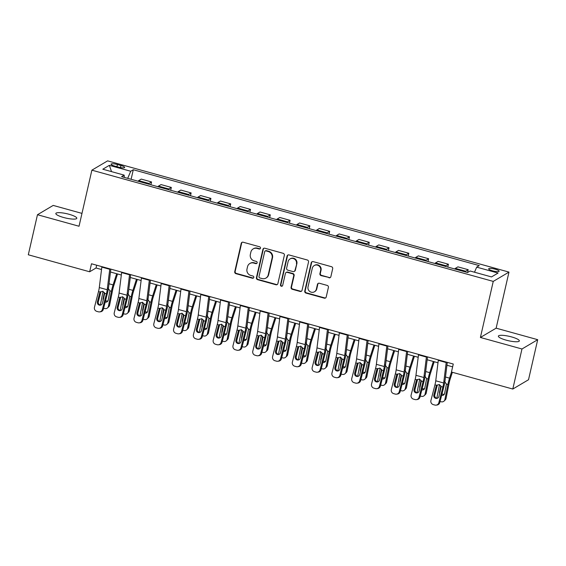 <?xml version="1.0" encoding="UTF-8"?>
<svg xmlns="http://www.w3.org/2000/svg" width="566" height="566" viewBox="0 0 566 566"><rect width="100%" height="100%" fill="white"/><g stroke="black" fill="none" stroke-linecap="round" stroke-linejoin="round"><path stroke-width="0.85" d="M260.487 248.198A1.153 1.104 -120.6 0 0 259.653 246.797L243.139 242.22A1.648 1.578 -120.6 0 0 241.229 243.359L234.741 271.666A1.648 1.578 -120.6 0 0 235.937 273.668L252.45 278.246A1.153 1.104 -120.6 0 0 253.794 277.446A1.153 1.104 -120.6 0 0 252.952 276.045L250.816 275.451A5.278 5.044 -120.6 0 1 246.995 269.041L247.54 266.685A5.278 5.044 -120.6 0 1 253.66 263.027L255.804 263.622A1.153 1.104 -120.6 0 0 257.141 262.822A1.153 1.104 -120.6 0 0 256.306 261.421L254.169 260.827A5.278 5.044 -120.6 0 1 250.349 254.417L250.887 252.061A5.278 5.044 -120.6 0 1 257.014 248.403L259.15 248.998A1.153 1.104 -120.6 0 0 260.487 248.198M511.579 336.919A10.754 2.229 12.9 0 0 498.377 336.126A10.754 2.229 12.9 0 0 506.131 340.138A10.754 2.229 12.9 0 0 519.333 340.923A10.754 2.229 12.9 0 0 511.579 336.919M69.038 214.273A10.754 2.229 12.9 0 0 55.836 213.481A10.754 2.229 12.9 0 0 63.597 217.493A10.754 2.229 12.9 0 0 76.799 218.285A10.754 2.229 12.9 0 0 69.038 214.273M495.25 269.218A5.377 1.111 12.9 0 0 488.649 268.822A5.377 1.111 12.9 0 0 492.526 270.824A5.377 1.111 12.9 0 0 499.127 271.22A5.377 1.111 12.9 0 0 495.25 269.218M328.952 277.793A1.648 1.578 -120.6 0 0 330.869 276.647L332.688 268.709A1.648 1.578 -120.6 0 0 331.492 266.706L313.154 261.619A1.648 1.578 -120.6 0 0 311.243 262.765L304.756 291.073A1.648 1.578 -120.6 0 0 305.951 293.075L324.29 298.155A1.648 1.578 -120.6 0 0 326.207 297.016L328.4 287.422A1.648 1.578 -120.6 0 0 327.205 285.42L319.358 283.241A1.648 1.578 -120.6 0 0 317.448 284.387L316.359 289.141A4.408 4.217 -120.6 0 1 309.708 291.426A4.408 4.217 -120.6 0 1 308.038 286.835L312.312 268.199A4.408 4.217 -120.6 0 1 318.955 265.914A4.408 4.217 -120.6 0 1 320.625 270.506L319.91 273.611A1.648 1.578 -120.6 0 0 321.106 275.614L329.377 277.538A1.648 1.578 -120.6 0 0 330.36 277.496M480.407 337.47L521.972 348.989L512.796 389.04L528.524 379.736L537.7 339.685L496.134 328.167L508.983 272.097L493.248 281.401L480.407 337.47L496.134 328.167M81.978 213.389L53.204 205.416L37.476 214.726L79.035 226.244L91.876 170.168L493.248 281.401M37.476 214.726L28.3 254.778L89.654 271.779L96.029 268.008L101.533 269.529M512.796 389.04L451.442 372.039L453.274 364.03L91.487 263.77L89.654 271.779M284.351 255.316A1.648 1.578 -120.6 0 0 283.163 253.313L264.824 248.226A1.648 1.578 -120.6 0 0 262.907 249.373L256.426 277.673A1.648 1.578 -120.6 0 0 257.622 279.675L275.96 284.762A1.648 1.578 -120.6 0 0 277.871 283.616L284.351 255.316M288.985 254.926L307.324 260.006A1.648 1.578 -120.6 0 1 308.52 262.008L302.039 290.316A1.648 1.578 -120.6 0 1 300.122 291.455L292.275 289.283A1.648 1.578 -120.6 0 1 291.08 287.28L293.712 275.798A1.648 1.578 -120.6 0 0 292.516 273.795L287.309 272.352A1.648 1.578 -120.6 0 0 285.398 273.498L282.66 285.448A1.153 1.104 -120.6 0 1 280.92 286.042A1.153 1.104 -120.6 0 1 280.481 284.847L287.075 256.065A1.648 1.578 -120.6 0 1 288.985 254.926M114.792 166.107L118.273 167.069A5.207 1.082 12.9 0 0 124.669 167.451A5.207 1.082 12.9 0 0 120.912 165.513L117.431 164.543A5.207 1.082 12.9 0 0 111.035 164.161A5.207 1.082 12.9 0 0 114.792 166.107M508.983 272.097L107.611 160.864L91.876 170.168M124.272 177.391L124.18 175.135L121.605 176.656L467.558 272.529L468.209 269.706L457.922 266.855L455.347 268.376A6.721 1.401 105.5 0 0 454.767 268.984M124.18 175.135L102.8 169.213L109.351 165.336L130.725 171.257L127.697 178.347M131.107 179.288L133.3 169.736L130.725 171.257M133.3 169.736L479.253 265.61L476.678 267.138L498.052 273.06L491.507 276.93L470.134 271.008L467.558 272.529M521.972 348.989L537.7 339.685M110.483 272.013L121.322 275.012M130.272 277.496L141.111 280.495M150.068 282.979L160.907 285.986M169.857 288.462L180.696 291.469M189.645 293.952L200.491 296.952M209.441 299.435L220.28 302.435M229.23 304.918L240.069 307.925M249.026 310.401L259.865 313.408M268.815 315.892L279.654 318.891M288.603 321.375L299.449 324.375M308.399 326.858L319.238 329.865M328.188 332.341L339.027 335.348M347.984 337.824L358.823 340.831M367.773 343.314L378.612 346.314M387.561 348.798L398.407 351.804M407.357 354.281L418.196 357.288M427.146 359.764L437.985 362.771M446.935 365.254L452.637 366.832M96.673 265.206L96.029 268.008M150.903 184.771L151.547 181.955L141.252 179.097L138.684 180.625A6.721 1.401 105.5 0 0 138.097 181.226M170.691 190.261L171.335 187.438L161.048 184.587L158.473 186.108A6.721 1.401 105.5 0 0 157.893 186.709M190.487 195.744L191.131 192.921L180.837 190.07L178.269 191.591A6.721 1.401 105.5 0 0 177.682 192.192M210.276 201.227L210.92 198.404L200.633 195.553L198.058 197.074A6.721 1.401 105.5 0 0 197.477 197.683M230.065 206.71L230.716 203.894L220.422 201.036L217.846 202.557A6.721 1.401 105.5 0 0 217.266 203.166M249.861 212.2L250.505 209.378L240.21 206.526L237.642 208.047A6.721 1.401 105.5 0 0 237.055 208.649M269.649 217.684L270.293 214.861L260.006 212.009L257.431 213.531A6.721 1.401 105.5 0 0 256.851 214.132M289.438 223.167L290.089 220.344L279.795 217.493L277.227 219.014A6.721 1.401 105.5 0 0 276.64 219.622M309.234 228.65L309.878 225.827L299.591 222.976L297.016 224.497A6.721 1.401 105.5 0 0 296.435 225.105M329.023 234.14L329.674 231.317L319.38 228.466L316.804 229.987A6.721 1.401 105.5 0 0 316.224 230.588M348.819 239.623L349.463 236.8L339.168 233.949L336.6 235.47A6.721 1.401 105.5 0 0 336.013 236.072M368.608 245.106L369.251 242.283L358.964 239.432L356.389 240.953A6.721 1.401 105.5 0 0 355.809 241.562M388.396 250.589L389.047 247.767L378.753 244.915L376.185 246.436A6.721 1.401 105.5 0 0 375.598 247.045M408.192 256.073L408.836 253.257L398.542 250.405L395.974 251.927A6.721 1.401 105.5 0 0 395.386 252.528M427.981 261.563L428.625 258.74L418.338 255.889L415.762 257.41A6.721 1.401 105.5 0 0 415.182 258.011M447.777 267.046L448.421 264.223L438.126 261.372L435.558 262.893A6.721 1.401 105.5 0 0 434.971 263.501M151.547 181.955L148.978 183.476A6.721 1.401 105.5 0 0 148.391 184.077M171.335 187.438L168.767 188.959A6.721 1.401 105.5 0 0 168.18 189.56M191.131 192.921L188.556 194.442A6.721 1.401 105.5 0 0 187.976 195.051M210.92 198.404L208.352 199.925A6.721 1.401 105.5 0 0 207.764 200.534M230.716 203.894L228.14 205.416A6.721 1.401 105.5 0 0 227.56 206.017M250.505 209.378L247.929 210.899A6.721 1.401 105.5 0 0 247.349 211.5M270.293 214.861L267.725 216.382A6.721 1.401 105.5 0 0 267.138 216.99M290.089 220.344L287.514 221.865A6.721 1.401 105.5 0 0 286.934 222.473M309.878 225.827L307.31 227.355A6.721 1.401 105.5 0 0 306.722 227.957M329.674 231.317L327.098 232.838A6.721 1.401 105.5 0 0 326.518 233.44M349.463 236.8L346.887 238.321A6.721 1.401 105.5 0 0 346.307 238.923M369.251 242.283L366.683 243.805A6.721 1.401 105.5 0 0 366.096 244.413M389.047 247.767L386.472 249.295A6.721 1.401 105.5 0 0 385.892 249.896M408.836 253.257L406.268 254.778A6.721 1.401 105.5 0 0 405.68 255.379M428.625 258.74L426.057 260.261A6.721 1.401 105.5 0 0 425.469 260.862M448.421 264.223L445.845 265.744A6.721 1.401 105.5 0 0 445.265 266.353M468.209 269.706L465.641 271.227A6.721 1.401 105.5 0 0 465.054 271.836M474.506 272.218L476.678 267.138M111.523 171.625L109.351 165.336M260.19 248.736A1.153 1.104 -120.6 0 1 259.575 248.743L257.438 248.156A5.278 5.044 -120.6 0 0 253.596 248.644L253.172 248.899M249.825 263.523L250.25 263.268A5.278 5.044 -120.6 0 1 254.092 262.78L256.228 263.367A1.153 1.104 -120.6 0 0 256.837 263.36M242.163 242.262A1.648 1.578 -120.6 0 0 241.654 243.111L235.166 271.418A1.648 1.578 -120.6 0 0 236.362 273.42L252.875 277.991A1.153 1.104 -120.6 0 0 253.49 277.991M263.848 248.276A1.648 1.578 -120.6 0 0 263.332 249.118L256.851 277.425A1.648 1.578 -120.6 0 0 258.046 279.427L276.385 284.507A1.648 1.578 -120.6 0 0 277.361 284.465M266.027 250.901A1.153 1.104 -120.6 0 0 264.69 251.7L258.995 276.548A1.153 1.104 -120.6 0 0 259.829 277.948L262.086 278.571A5.278 5.044 -120.6 0 0 268.213 274.92L272.105 257.94A5.278 5.044 -120.6 0 0 268.277 251.53L266.027 250.901L266.452 250.653A1.153 1.104 -120.6 0 0 265.61 250.759L265.185 251.007M265.928 278.083L266.353 277.835A5.278 5.044 -120.6 0 0 268.638 274.673L268.213 274.92M266.452 250.653L268.709 251.276A5.278 5.044 -120.6 0 1 272.529 257.686L268.638 274.673M286.113 272.508L286.538 272.253A1.648 1.578 -120.6 0 1 287.733 272.105L292.94 273.548A1.648 1.578 -120.6 0 1 294.136 275.55L291.504 287.026A1.648 1.578 -120.6 0 0 292.7 289.028L300.546 291.207A1.648 1.578 -120.6 0 0 301.529 291.157M288.009 254.969A1.648 1.578 -120.6 0 0 287.5 255.818L280.906 284.592A1.153 1.104 -120.6 0 0 282.356 285.986M296.435 263.89A4.408 4.217 -120.6 0 0 290.033 258.938A4.408 4.217 -120.6 0 0 288.122 261.584L286.622 268.15A1.648 1.578 -120.6 0 0 287.818 270.152L293.018 271.595A1.648 1.578 -120.6 0 0 294.936 270.456L296.867 263.636A4.408 4.217 -120.6 0 0 290.464 258.69L290.033 258.938M294.221 271.439L294.645 271.192A1.648 1.578 -120.6 0 0 295.36 270.201L294.936 270.456M296.867 263.636L295.36 270.201M314.222 265.56L314.646 265.305A4.408 4.217 -120.6 0 1 321.049 270.258L320.335 273.364A1.648 1.578 -120.6 0 0 321.53 275.366L329.377 277.538M314.441 291.787L314.873 291.532A4.408 4.217 -120.6 0 0 316.783 288.886L316.359 289.141M318.382 283.29A1.648 1.578 -120.6 0 0 317.873 284.132L316.783 288.886M312.177 261.669A1.648 1.578 -120.6 0 0 311.668 262.511L305.18 290.818A1.648 1.578 -120.6 0 0 306.376 292.82L324.714 297.9A1.648 1.578 -120.6 0 0 325.691 297.858M103.062 291.384L100.529 304.098A3.361 3.099 -133.9 0 0 100.479 305.039M116.674 273.725L113.094 284.903A12.601 2.632 105.5 0 0 111.438 291.257L108.439 306.291L109.613 305.166A3.361 3.099 46.1 0 1 108.778 306.708L107.604 307.833A3.361 3.099 -133.9 0 0 108.439 306.291M117.537 273.965L113.709 285.894A8.398 1.755 105.5 0 0 112.613 290.125L109.613 305.166M107.943 288.073L109.974 290.846L108.134 300.284A2.688 2.476 46.1 0 1 105.184 302.095M107.604 307.833A3.361 3.099 -133.9 0 1 104.653 308.527L103.599 308.237M103.203 300.334A2.688 2.476 46.1 0 1 103.069 298.883L104.349 292.452M105.559 300.638A2.688 2.476 -133.9 0 0 107.95 300.85M109.811 268.843A5.879 1.224 105.5 0 0 109.747 269.303L107.207 289.742A8.398 1.755 -74.5 0 1 106.415 293.796L102.382 309.439L103.323 309.319A3.361 3.276 82.6 0 1 100.585 311.774L99.651 311.894A3.361 3.276 -97.4 0 0 102.382 309.439M110.844 269.133L108.545 287.592A12.601 2.632 -74.5 0 1 107.349 293.669L103.323 309.319M101.894 266.65A5.879 1.224 105.5 0 0 101.83 267.11L99.291 287.549A8.398 1.755 -74.5 0 1 98.498 291.603L94.465 307.246A3.361 3.276 -97.4 0 0 96.8 311.364L98.385 311.802A3.361 3.276 -97.4 0 0 99.651 311.894M100.904 291.886L99.609 293.202L97.394 301.805L98.335 301.685L100.734 292.36M98.335 301.685A2.688 2.618 -97.4 0 0 100.741 305.067M99.609 293.202L100.203 292.07L102.786 291.292L104.703 293.322L102.46 303.206A2.688 2.618 82.6 0 1 99.262 305.102A2.688 2.618 82.6 0 1 97.394 301.805M98.498 291.603L100.203 292.07L100.614 291.688M122.85 296.867L120.317 309.581A3.361 3.099 -133.9 0 0 120.275 310.522M136.47 279.215L132.883 290.386A12.601 2.632 105.5 0 0 131.234 296.74L128.234 311.774L129.402 310.649A3.361 3.099 46.1 0 1 128.567 312.191L127.4 313.316A3.361 3.099 -133.9 0 0 128.234 311.774M137.326 279.448L133.505 291.377A8.398 1.755 105.5 0 0 132.402 295.615L129.402 310.649M127.732 293.563L129.763 296.329L127.93 305.767A2.688 2.476 46.1 0 1 124.973 307.579M127.4 313.316A3.361 3.099 -133.9 0 1 124.442 314.01L123.395 313.72M122.992 305.824A2.688 2.476 46.1 0 1 122.857 304.366L124.145 297.935M125.348 306.121A2.688 2.476 -133.9 0 0 127.739 306.333M142.646 302.357L140.106 315.064A3.361 3.099 -133.9 0 0 140.064 316.012M156.258 284.698L152.679 295.877A12.601 2.632 105.5 0 0 151.023 302.223L148.023 317.257L149.198 316.132A3.361 3.099 46.1 0 1 148.356 317.675L147.188 318.8A3.361 3.099 -133.9 0 0 148.023 317.257M157.122 284.931L153.294 296.867A8.398 1.755 105.5 0 0 152.19 301.098L149.198 316.132M147.521 299.046L149.551 301.812L147.719 311.258A2.688 2.476 46.1 0 1 144.769 313.069M147.188 318.8A3.361 3.099 -133.9 0 1 144.238 319.5L143.184 319.203M142.781 311.307A2.688 2.476 46.1 0 1 142.653 309.85L143.934 303.418M145.144 311.604A2.688 2.476 -133.9 0 0 147.528 311.824M162.435 307.84L159.902 320.547A3.361 3.099 -133.9 0 0 159.853 321.495M176.054 290.181L172.467 301.36A12.601 2.632 105.5 0 0 170.819 307.706L167.819 322.74L168.986 321.615A3.361 3.099 46.1 0 1 168.152 323.158L166.977 324.29A3.361 3.099 -133.9 0 0 167.819 322.74M176.91 290.422L173.09 302.35A8.398 1.755 105.5 0 0 171.986 306.581L168.986 321.615M167.317 304.529L169.347 307.303L167.508 316.741A2.688 2.476 46.1 0 1 164.557 318.552M166.977 324.29A3.361 3.099 -133.9 0 1 164.027 324.983L162.98 324.693M162.576 316.79A2.688 2.476 46.1 0 1 162.442 315.34L163.723 308.909M164.932 317.094A2.688 2.476 -133.9 0 0 167.324 317.307M129.607 274.333A5.879 1.224 105.5 0 0 129.543 274.793L126.996 295.226A8.398 1.755 -74.5 0 1 126.204 299.28L122.178 314.922L123.112 314.802A3.361 3.276 82.6 0 1 120.381 317.257L119.44 317.377A3.361 3.276 -97.4 0 0 122.178 314.922M130.633 274.616L128.333 293.082A12.601 2.632 -74.5 0 1 127.145 299.159L123.112 314.802M121.69 272.133A5.879 1.224 105.5 0 0 121.626 272.6L119.079 293.032A8.398 1.755 -74.5 0 1 118.287 297.086L114.261 312.729A3.361 3.276 -97.4 0 0 116.589 316.847L118.174 317.285A3.361 3.276 -97.4 0 0 119.44 317.377M120.692 297.369L119.405 298.685L117.183 307.288L118.124 307.168L120.523 297.85M118.124 307.168A2.688 2.618 -97.4 0 0 120.53 310.55M119.405 298.685L119.992 297.56L122.581 296.775L124.499 298.806L122.256 308.696A2.688 2.618 82.6 0 1 119.051 310.585A2.688 2.618 82.6 0 1 117.183 307.288M118.287 297.086L119.992 297.56L120.409 297.171M149.396 279.816A5.879 1.224 105.5 0 0 149.332 280.276L146.792 300.709A8.398 1.755 -74.5 0 1 145.993 304.763L141.967 320.406L142.908 320.285A3.361 3.276 82.6 0 1 140.17 322.74L139.229 322.861A3.361 3.276 -97.4 0 0 141.967 320.406M150.422 280.099L148.129 298.565A12.601 2.632 -74.5 0 1 146.934 304.642L142.908 320.285M141.479 277.623A5.879 1.224 105.5 0 0 141.415 278.083L138.875 298.515A8.398 1.755 -74.5 0 1 138.076 302.569L134.05 318.212A3.361 3.276 -97.4 0 0 136.385 322.337L137.963 322.776A3.361 3.276 -97.4 0 0 139.229 322.861M140.488 302.852L139.194 304.168L136.979 312.772L137.92 312.651L140.318 303.334M137.92 312.651A2.688 2.618 -97.4 0 0 140.318 316.033M139.194 304.168L139.781 303.043L142.37 302.265L144.288 304.289L142.045 314.18A2.688 2.618 82.6 0 1 138.847 316.069A2.688 2.618 82.6 0 1 136.979 312.772M138.076 302.569L139.781 303.043L140.198 302.661M169.184 285.299A5.879 1.224 105.5 0 0 169.121 285.759L166.581 306.199A8.398 1.755 -74.5 0 1 165.788 310.246L161.756 325.896L162.697 325.768A3.361 3.276 82.6 0 1 159.966 328.223L159.025 328.351A3.361 3.276 -97.4 0 0 161.756 325.896M170.217 285.582L167.918 304.048A12.601 2.632 -74.5 0 1 166.729 310.126L162.697 325.768M161.268 283.106A5.879 1.224 105.5 0 0 161.204 283.566L158.664 304.006A8.398 1.755 -74.5 0 1 157.872 308.053L153.839 323.702A3.361 3.276 -97.4 0 0 156.174 327.82L157.758 328.259A3.361 3.276 -97.4 0 0 159.025 328.351M160.277 308.343L158.982 309.652L156.768 318.262L157.709 318.134L160.107 308.817M157.709 318.134A2.688 2.618 -97.4 0 0 160.114 321.523M158.982 309.652L159.577 308.527L162.159 307.748L164.083 309.779L161.834 319.663A2.688 2.618 82.6 0 1 158.636 321.552A2.688 2.618 82.6 0 1 156.768 318.262M157.872 308.053L159.577 308.527L159.987 308.145M182.224 313.323L179.691 326.037A3.361 3.099 -133.9 0 0 179.648 326.978M195.843 295.664L192.256 306.843A12.601 2.632 105.5 0 0 190.608 313.189L187.608 328.23L188.775 327.106A3.361 3.099 46.1 0 1 187.94 328.648L186.773 329.773A3.361 3.099 -133.9 0 0 187.608 328.23M196.706 295.905L192.879 307.833A8.398 1.755 105.5 0 0 191.775 312.064L188.775 327.106M187.105 310.012L189.136 312.786L187.304 322.224A2.688 2.476 46.1 0 1 184.346 324.035M186.773 329.773A3.361 3.099 -133.9 0 1 183.823 330.466L182.768 330.176M182.365 322.273A2.688 2.476 46.1 0 1 182.238 320.823L183.518 314.392M184.721 322.578A2.688 2.476 -133.9 0 0 187.113 322.79M188.98 290.783A5.879 1.224 105.5 0 0 188.917 291.242L186.377 311.682A8.398 1.755 -74.5 0 1 185.577 315.736L181.552 331.379L182.493 331.259A3.361 3.276 82.6 0 1 179.755 333.714L178.814 333.834A3.361 3.276 -97.4 0 0 181.552 331.379M190.006 291.073L187.714 309.531A12.601 2.632 -74.5 0 1 186.518 315.609L182.493 331.259M181.063 288.589A5.879 1.224 105.5 0 0 181 289.049L178.46 309.489A8.398 1.755 -74.5 0 1 177.66 313.536L173.635 329.186A3.361 3.276 -97.4 0 0 175.962 333.303L177.547 333.742A3.361 3.276 -97.4 0 0 178.814 333.834M180.073 313.826L178.778 315.142L176.564 323.745L177.498 323.625L179.903 314.3M177.498 323.625A2.688 2.618 -97.4 0 0 179.903 327.007M178.778 315.142L179.365 314.01L181.955 313.231L183.872 315.262L181.629 325.146A2.688 2.618 82.6 0 1 178.424 327.042A2.688 2.618 82.6 0 1 176.564 323.745M177.66 313.536L179.365 314.01L179.783 313.628M202.02 318.807L199.48 331.52A3.361 3.099 -133.9 0 0 199.437 332.461M215.632 301.147L212.052 312.326A12.601 2.632 105.5 0 0 210.396 318.679L207.397 333.714L208.571 332.589A3.361 3.099 46.1 0 1 207.729 334.131L206.562 335.256A3.361 3.099 -133.9 0 0 207.397 333.714M216.495 301.388L212.667 313.316A8.398 1.755 105.5 0 0 211.571 317.554L208.571 332.589M206.901 315.503L208.932 318.269L207.092 327.707A2.688 2.476 46.1 0 1 204.142 329.518M206.562 335.256A3.361 3.099 -133.9 0 1 203.611 335.949L202.557 335.659M202.161 327.764A2.688 2.476 46.1 0 1 202.027 326.306L203.307 319.875M204.517 328.061A2.688 2.476 -133.9 0 0 206.908 328.273M208.769 296.273A5.879 1.224 105.5 0 0 208.705 296.733L206.165 317.165A8.398 1.755 -74.5 0 1 205.366 321.219L201.34 336.862L202.281 336.742A3.361 3.276 82.6 0 1 199.543 339.197L198.609 339.317A3.361 3.276 -97.4 0 0 201.34 336.862M209.795 296.556L207.503 315.021A12.601 2.632 -74.5 0 1 206.307 321.099L202.281 336.742M200.852 294.072A5.879 1.224 105.5 0 0 200.788 294.539L198.249 314.972A8.398 1.755 -74.5 0 1 197.456 319.026L193.423 334.669A3.361 3.276 -97.4 0 0 195.758 338.786L197.343 339.225A3.361 3.276 -97.4 0 0 198.609 339.317M199.862 319.309L198.567 320.625L196.352 329.228L197.293 329.108L199.692 319.79M197.293 329.108A2.688 2.618 -97.4 0 0 199.692 332.49M198.567 320.625L199.161 319.5L201.744 318.715L203.661 320.745L201.418 330.629A2.688 2.618 82.6 0 1 198.22 332.525A2.688 2.618 82.6 0 1 196.352 329.228M197.456 319.026L199.161 319.5L199.572 319.111M221.808 324.297L219.275 337.003A3.361 3.099 -133.9 0 0 219.233 337.952M235.428 306.638L231.841 317.816A12.601 2.632 105.5 0 0 230.192 324.162L227.192 339.197L228.36 338.072A3.361 3.099 46.1 0 1 227.525 339.614L226.358 340.739A3.361 3.099 -133.9 0 0 227.192 339.197M236.284 306.871L232.463 318.807A8.398 1.755 105.5 0 0 231.36 323.037L228.36 338.072M226.69 320.986L228.721 323.752L226.881 333.197A2.688 2.476 46.1 0 1 223.931 335.008M226.358 340.739A3.361 3.099 -133.9 0 1 223.4 341.44L222.353 341.142M221.95 333.247A2.688 2.476 46.1 0 1 221.815 331.789L223.103 325.358M224.306 333.544A2.688 2.476 -133.9 0 0 226.697 333.763M228.558 301.756A5.879 1.224 105.5 0 0 228.494 302.216L225.954 322.648A8.398 1.755 -74.5 0 1 225.162 326.702L221.136 342.345L222.07 342.225A3.361 3.276 82.6 0 1 219.339 344.68L218.398 344.8A3.361 3.276 -97.4 0 0 221.136 342.345M229.591 302.039L227.291 320.505A12.601 2.632 -74.5 0 1 226.103 326.582L222.07 342.225M220.648 299.563A5.879 1.224 105.5 0 0 220.584 300.022L218.037 320.455A8.398 1.755 -74.5 0 1 217.245 324.509L213.219 340.152A3.361 3.276 -97.4 0 0 215.547 344.27L217.132 344.708A3.361 3.276 -97.4 0 0 218.398 344.8M219.65 324.792L218.356 326.108L216.141 334.711L217.082 334.591L219.481 325.273M217.082 334.591A2.688 2.618 -97.4 0 0 219.488 337.973M218.356 326.108L218.95 324.983L221.539 324.205L223.457 326.228L221.207 336.119A2.688 2.618 82.6 0 1 218.009 338.008A2.688 2.618 82.6 0 1 216.141 334.711M217.245 324.509L218.95 324.983L219.36 324.601M241.604 329.78L239.064 342.487A3.361 3.099 -133.9 0 0 239.022 343.435M255.216 312.121L251.637 323.299A12.601 2.632 105.5 0 0 249.981 329.645L246.981 344.68L248.149 343.555A3.361 3.099 46.1 0 1 247.314 345.097L246.146 346.229A3.361 3.099 -133.9 0 0 246.981 344.68M256.08 312.361L252.252 324.29A8.398 1.755 105.5 0 0 251.148 328.521L248.149 343.555M246.479 326.469L248.509 329.242L246.677 338.68A2.688 2.476 46.1 0 1 243.72 340.491M246.146 346.229A3.361 3.099 -133.9 0 1 243.196 346.923L242.142 346.633M241.739 338.73A2.688 2.476 46.1 0 1 241.611 337.272L242.892 330.841M244.102 339.034A2.688 2.476 -133.9 0 0 246.486 339.246M248.354 307.239A5.879 1.224 105.5 0 0 248.29 307.699L245.75 328.139A8.398 1.755 -74.5 0 1 244.951 332.185L240.925 347.835L241.866 347.708A3.361 3.276 82.6 0 1 239.128 350.163L238.187 350.283A3.361 3.276 -97.4 0 0 240.925 347.835M249.38 307.522L247.087 325.988A12.601 2.632 -74.5 0 1 245.892 332.065L241.866 347.708M240.437 305.046A5.879 1.224 105.5 0 0 240.373 305.506L237.833 325.945A8.398 1.755 -74.5 0 1 237.034 329.992L233.008 345.635A3.361 3.276 -97.4 0 0 235.343 349.76L236.921 350.198A3.361 3.276 -97.4 0 0 238.187 350.283M239.446 330.282L238.152 331.591L235.937 340.194L236.878 340.074L239.276 330.756M236.878 340.074A2.688 2.618 -97.4 0 0 239.276 343.463M238.152 331.591L238.739 330.466L241.328 329.688L243.246 331.711L241.003 341.602A2.688 2.618 82.6 0 1 237.798 343.491A2.688 2.618 82.6 0 1 235.937 340.194M237.034 329.992L238.739 330.466L239.156 330.084M261.393 335.263L258.86 347.977A3.361 3.099 -133.9 0 0 258.811 348.918M275.012 317.604L271.425 328.782A12.601 2.632 105.5 0 0 269.77 335.129L266.777 350.17L267.944 349.045A3.361 3.099 46.1 0 1 267.11 350.587L265.935 351.712A3.361 3.099 -133.9 0 0 266.777 350.17M275.868 317.844L272.041 329.773A8.398 1.755 105.5 0 0 270.944 334.004L267.944 349.045M266.275 331.952L268.305 334.725L266.466 344.163A2.688 2.476 46.1 0 1 263.515 345.975M265.935 351.712A3.361 3.099 -133.9 0 1 262.985 352.406L261.931 352.116M261.534 344.213A2.688 2.476 46.1 0 1 261.4 342.763L262.681 336.331M263.89 344.517A2.688 2.476 -133.9 0 0 266.282 344.729M268.142 312.722A5.879 1.224 105.5 0 0 268.079 313.182L265.539 333.622A8.398 1.755 -74.5 0 1 264.747 337.676L260.714 353.318L261.655 353.198A3.361 3.276 82.6 0 1 258.924 355.653L257.983 355.773A3.361 3.276 -97.4 0 0 260.714 353.318M269.175 313.012L266.876 331.471A12.601 2.632 -74.5 0 1 265.68 337.548L261.655 353.198M260.226 310.529A5.879 1.224 105.5 0 0 260.162 310.989L257.622 331.428A8.398 1.755 -74.5 0 1 256.83 335.475L252.797 351.125A3.361 3.276 -97.4 0 0 255.132 355.243L256.716 355.681A3.361 3.276 -97.4 0 0 257.983 355.773M259.235 335.765L257.94 337.074L255.726 345.685L256.667 345.564L259.065 336.239M256.667 345.564A2.688 2.618 -97.4 0 0 259.072 348.946M257.94 337.074L258.535 335.949L261.117 335.171L263.041 337.202L260.792 347.085A2.688 2.618 82.6 0 1 257.594 348.981A2.688 2.618 82.6 0 1 255.726 345.685M256.83 335.475L258.535 335.949L258.945 335.567M281.182 340.746L278.649 353.46A3.361 3.099 -133.9 0 0 278.606 354.401M294.801 323.087L291.214 334.265A12.601 2.632 105.5 0 0 289.566 340.619L286.566 355.653L287.733 354.528A3.361 3.099 46.1 0 1 286.898 356.071L285.731 357.196A3.361 3.099 -133.9 0 0 286.566 355.653M295.657 323.327L291.837 335.256A8.398 1.755 105.5 0 0 290.733 339.494L287.733 354.528M286.063 337.442L288.094 340.208L286.262 349.647A2.688 2.476 46.1 0 1 283.304 351.458M285.731 357.196A3.361 3.099 -133.9 0 1 282.781 357.889L281.726 357.599M281.323 349.703A2.688 2.476 46.1 0 1 281.189 348.246L282.476 341.814M283.679 350A2.688 2.476 -133.9 0 0 286.071 350.213M287.938 318.205A5.879 1.224 105.5 0 0 287.875 318.672L285.328 339.105A8.398 1.755 -74.5 0 1 284.535 343.159L280.51 358.802L281.451 358.681A3.361 3.276 82.6 0 1 278.713 361.136L277.772 361.257A3.361 3.276 -97.4 0 0 280.51 358.802M288.964 318.495L286.665 336.961A12.601 2.632 -74.5 0 1 285.476 343.038L281.451 358.681M280.021 316.012A5.879 1.224 105.5 0 0 279.958 316.479L277.418 336.911A8.398 1.755 -74.5 0 1 276.618 340.965L272.593 356.608A3.361 3.276 -97.4 0 0 274.92 360.726L276.505 361.165A3.361 3.276 -97.4 0 0 277.772 361.257M279.031 341.248L277.736 342.564L275.522 351.168L276.456 351.047L278.854 341.73M276.456 351.047A2.688 2.618 -97.4 0 0 278.861 354.429M277.736 342.564L278.323 341.432L280.913 340.654L282.83 342.685L280.587 352.568A2.688 2.618 82.6 0 1 277.382 354.465A2.688 2.618 82.6 0 1 275.522 351.168M276.618 340.965L278.323 341.432L278.741 341.05M300.978 346.236L298.438 358.943A3.361 3.099 -133.9 0 0 298.395 359.884M314.59 328.577L311.01 339.749A12.601 2.632 105.5 0 0 309.354 346.102L306.355 361.136L307.529 360.011A3.361 3.099 46.1 0 1 306.687 361.554L305.52 362.679A3.361 3.099 -133.9 0 0 306.355 361.136M315.453 328.811L311.625 340.739A8.398 1.755 105.5 0 0 310.529 344.977L307.529 360.011M305.852 342.925L307.89 345.692L306.05 355.137A2.688 2.476 46.1 0 1 303.1 356.948M305.52 362.679A3.361 3.099 -133.9 0 1 302.569 363.372L301.515 363.082M301.119 355.186A2.688 2.476 46.1 0 1 300.985 353.729L302.265 347.298M303.475 355.483A2.688 2.476 -133.9 0 0 305.866 355.696M307.727 323.695A5.879 1.224 105.5 0 0 307.663 324.155L305.124 344.588A8.398 1.755 -74.5 0 1 304.324 348.642L300.298 364.285L301.239 364.164A3.361 3.276 82.6 0 1 298.501 366.619L297.567 366.74A3.361 3.276 -97.4 0 0 300.298 364.285M308.753 323.978L306.461 342.444A12.601 2.632 -74.5 0 1 305.265 348.522L301.239 364.164M299.81 321.502A5.879 1.224 105.5 0 0 299.747 321.962L297.207 342.395A8.398 1.755 -74.5 0 1 296.407 346.449L292.381 362.091A3.361 3.276 -97.4 0 0 294.716 366.209L296.301 366.648A3.361 3.276 -97.4 0 0 297.567 366.74M298.82 346.732L297.525 348.048L295.31 356.651L296.251 356.53L298.65 347.213M296.251 356.53A2.688 2.618 -97.4 0 0 298.65 359.912M297.525 348.048L298.119 346.923L300.702 346.144L302.619 348.168L300.376 358.059A2.688 2.618 82.6 0 1 297.178 359.948A2.688 2.618 82.6 0 1 295.31 356.651M296.407 346.449L298.119 346.923L298.53 346.541M320.766 351.719L318.233 364.426A3.361 3.099 -133.9 0 0 318.191 365.374M334.386 334.06L330.799 345.239A12.601 2.632 105.5 0 0 329.15 351.585L326.15 366.619L327.318 365.495A3.361 3.099 46.1 0 1 326.483 367.037L325.309 368.162A3.361 3.099 -133.9 0 0 326.15 366.619M335.242 334.301L331.421 346.229A8.398 1.755 105.5 0 0 330.318 350.46L327.318 365.495M325.648 348.408L327.679 351.182L325.839 360.62A2.688 2.476 46.1 0 1 322.889 362.431M325.309 368.162A3.361 3.099 -133.9 0 1 322.358 368.862L321.311 368.572M320.908 360.669A2.688 2.476 46.1 0 1 320.773 359.212L322.061 352.781M323.264 360.974A2.688 2.476 -133.9 0 0 325.655 361.186M327.516 329.179A5.879 1.224 105.5 0 0 327.452 329.638L324.912 350.078A8.398 1.755 -74.5 0 1 324.12 354.125L320.087 369.775L321.028 369.648A3.361 3.276 82.6 0 1 318.297 372.103L317.356 372.223A3.361 3.276 -97.4 0 0 320.087 369.775M328.549 329.462L326.249 347.927A12.601 2.632 -74.5 0 1 325.061 354.005L321.028 369.648M319.599 326.985A5.879 1.224 105.5 0 0 319.535 327.445L316.995 347.878A8.398 1.755 -74.5 0 1 316.203 351.932L312.177 367.575A3.361 3.276 -97.4 0 0 314.505 371.699L316.09 372.138A3.361 3.276 -97.4 0 0 317.356 372.223M318.608 352.215L317.314 353.531L315.099 362.134L316.04 362.014L318.439 352.696M316.04 362.014A2.688 2.618 -97.4 0 0 318.446 365.403M317.314 353.531L317.908 352.406L320.49 351.627L322.415 353.651L320.165 363.542A2.688 2.618 82.6 0 1 316.967 365.431A2.688 2.618 82.6 0 1 315.099 362.134M316.203 351.932L317.908 352.406L318.318 352.024M340.555 357.203L338.022 369.916A3.361 3.099 -133.9 0 0 337.98 370.857M354.175 339.543L350.595 350.722A12.601 2.632 105.5 0 0 348.939 357.068L345.939 372.11L347.107 370.978A3.361 3.099 46.1 0 1 346.272 372.527L345.104 373.652A3.361 3.099 -133.9 0 0 345.939 372.11M355.038 339.784L351.21 351.712A8.398 1.755 105.5 0 0 350.106 355.943L347.107 370.978M345.437 353.892L347.467 356.665L345.635 366.103A2.688 2.476 46.1 0 1 342.678 367.914M345.104 373.652A3.361 3.099 -133.9 0 1 342.154 374.345L341.1 374.055M340.697 366.152A2.688 2.476 46.1 0 1 340.569 364.702L341.85 358.271M343.053 366.457A2.688 2.476 -133.9 0 0 345.444 366.669M347.312 334.662A5.879 1.224 105.5 0 0 347.248 335.122L344.708 355.561A8.398 1.755 -74.5 0 1 343.909 359.608L339.883 375.258L340.824 375.138A3.361 3.276 82.6 0 1 338.086 377.586L337.145 377.713A3.361 3.276 -97.4 0 0 339.883 375.258M348.338 334.945L346.045 353.41A12.601 2.632 -74.5 0 1 344.85 359.488L340.824 375.138M339.395 332.468A5.879 1.224 105.5 0 0 339.331 332.928L336.791 353.368A8.398 1.755 -74.5 0 1 335.992 357.415L331.966 373.065A3.361 3.276 -97.4 0 0 334.301 377.182L335.879 377.621A3.361 3.276 -97.4 0 0 337.145 377.713M338.404 357.705L337.11 359.014L334.895 367.624L335.829 367.497L338.235 358.179M335.829 367.497A2.688 2.618 -97.4 0 0 338.235 370.886M337.11 359.014L337.697 357.889L340.286 357.111L342.204 359.141L339.961 369.025A2.688 2.618 82.6 0 1 336.756 370.914A2.688 2.618 82.6 0 1 334.895 367.624M335.992 357.415L337.697 357.889L338.114 357.507M360.351 362.686L357.818 375.4A3.361 3.099 -133.9 0 0 357.769 376.34M373.963 345.027L370.383 356.205A12.601 2.632 105.5 0 0 368.728 362.558L365.728 377.593L366.902 376.468A3.361 3.099 46.1 0 1 366.068 378.01L364.893 379.135A3.361 3.099 -133.9 0 0 365.728 377.593M374.826 345.267L370.999 357.196A8.398 1.755 105.5 0 0 369.902 361.426L366.902 376.468M365.233 359.382L367.263 362.148L365.424 371.586A2.688 2.476 46.1 0 1 362.473 373.397M364.893 379.135A3.361 3.099 -133.9 0 1 361.943 379.828L360.889 379.538M360.492 371.643A2.688 2.476 46.1 0 1 360.358 370.185L361.639 363.754M362.848 371.94A2.688 2.476 -133.9 0 0 365.24 372.152M367.101 340.145A5.879 1.224 105.5 0 0 367.037 340.612L364.497 361.044A8.398 1.755 -74.5 0 1 363.705 365.098L359.672 380.741L360.613 380.621A3.361 3.276 82.6 0 1 357.882 383.076L356.941 383.196A3.361 3.276 -97.4 0 0 359.672 380.741M368.133 340.435L365.834 358.901A12.601 2.632 -74.5 0 1 364.638 364.978L360.613 380.621M359.184 337.952A5.879 1.224 105.5 0 0 359.12 338.411L356.58 358.851A8.398 1.755 -74.5 0 1 355.788 362.905L351.755 378.548A3.361 3.276 -97.4 0 0 354.09 382.666L355.674 383.104A3.361 3.276 -97.4 0 0 356.941 383.196M358.193 363.188L356.898 364.504L354.684 373.107L355.625 372.987L358.023 363.662M355.625 372.987A2.688 2.618 -97.4 0 0 358.03 376.369M356.898 364.504L357.493 363.372L360.075 362.594L361.999 364.624L359.75 374.508A2.688 2.618 82.6 0 1 356.552 376.404A2.688 2.618 82.6 0 1 354.684 373.107M355.788 362.905L357.493 363.372L357.903 362.99M380.14 368.169L377.607 380.883A3.361 3.099 -133.9 0 0 377.564 381.824M393.759 350.517L390.172 361.688A12.601 2.632 105.5 0 0 388.524 368.042L385.524 383.076L386.691 381.951A3.361 3.099 46.1 0 1 385.856 383.493L384.689 384.618A3.361 3.099 -133.9 0 0 385.524 383.076M394.615 350.75L390.795 362.679A8.398 1.755 105.5 0 0 389.691 366.917L386.691 381.951M385.022 364.865L387.052 367.631L385.22 377.076A2.688 2.476 46.1 0 1 382.262 378.887M384.689 384.618A3.361 3.099 -133.9 0 1 381.732 385.312L380.685 385.022M380.281 377.126A2.688 2.476 46.1 0 1 380.147 375.668L381.434 369.237M382.637 377.423A2.688 2.476 -133.9 0 0 385.029 377.635M386.896 345.635A5.879 1.224 105.5 0 0 386.833 346.095L384.286 366.527A8.398 1.755 -74.5 0 1 383.493 370.581L379.468 386.224L380.402 386.104A3.361 3.276 82.6 0 1 377.671 388.559L376.73 388.679A3.361 3.276 -97.4 0 0 379.468 386.224M387.922 345.918L385.623 364.384A12.601 2.632 -74.5 0 1 384.434 370.461L380.402 386.104M378.979 343.442A5.879 1.224 105.5 0 0 378.916 343.902L376.369 364.334A8.398 1.755 -74.5 0 1 375.576 368.388L371.551 384.031A3.361 3.276 -97.4 0 0 373.878 388.149L375.463 388.587A3.361 3.276 -97.4 0 0 376.73 388.679M377.982 368.671L376.694 369.987L374.473 378.59L375.414 378.47L377.812 369.152M375.414 378.47A2.688 2.618 -97.4 0 0 377.819 381.852M376.694 369.987L377.281 368.862L379.871 368.084L381.788 370.107L379.545 379.998A2.688 2.618 82.6 0 1 376.34 381.887A2.688 2.618 82.6 0 1 374.473 378.59M375.576 368.388L377.281 368.862L377.699 368.473M399.936 373.659L397.396 386.366A3.361 3.099 -133.9 0 0 397.353 387.314M413.548 356L409.968 367.178A12.601 2.632 105.5 0 0 408.312 373.525L405.313 388.559L406.487 387.434A3.361 3.099 46.1 0 1 405.645 388.976L404.478 390.101A3.361 3.099 -133.9 0 0 405.313 388.559M414.411 356.24L410.583 368.169A8.398 1.755 105.5 0 0 409.48 372.4L406.487 387.434M404.81 370.348L406.841 373.121L405.008 382.559A2.688 2.476 46.1 0 1 402.058 384.371M404.478 390.101A3.361 3.099 -133.9 0 1 401.527 390.802L400.473 390.505M400.07 382.609A2.688 2.476 46.1 0 1 399.943 381.151L401.223 374.72M402.433 382.913A2.688 2.476 -133.9 0 0 404.817 383.125M406.685 351.118A5.879 1.224 105.5 0 0 406.621 351.578L404.082 372.018A8.398 1.755 -74.5 0 1 403.282 376.065L399.256 391.707L400.197 391.587A3.361 3.276 82.6 0 1 397.459 394.042L396.518 394.162A3.361 3.276 -97.4 0 0 399.256 391.707M407.711 351.401L405.419 369.867A12.601 2.632 -74.5 0 1 404.223 375.944L400.197 391.587M398.768 348.925A5.879 1.224 105.5 0 0 398.705 349.385L396.165 369.817A8.398 1.755 -74.5 0 1 395.365 373.871L391.339 389.514A3.361 3.276 -97.4 0 0 393.674 393.639L395.252 394.077A3.361 3.276 -97.4 0 0 396.518 394.162M397.778 374.154L396.483 375.47L394.269 384.073L395.21 383.953L397.608 374.635M395.21 383.953A2.688 2.618 -97.4 0 0 397.608 387.342M396.483 375.47L397.07 374.345L399.66 373.567L401.577 375.591L399.334 385.481A2.688 2.618 82.6 0 1 396.136 387.37A2.688 2.618 82.6 0 1 394.269 384.073M395.365 373.871L397.07 374.345L397.488 373.963M419.724 379.142L417.192 391.849A3.361 3.099 -133.9 0 0 417.142 392.797M433.344 361.483L429.757 372.661A12.601 2.632 105.5 0 0 428.108 379.008L425.108 394.049L426.276 392.917A3.361 3.099 46.1 0 1 425.441 394.467L424.267 395.592A3.361 3.099 -133.9 0 0 425.108 394.049M434.2 361.724L430.379 373.652A8.398 1.755 105.5 0 0 429.276 377.883L426.276 392.917M424.606 375.831L426.637 378.604L424.797 388.043A2.688 2.476 46.1 0 1 421.847 389.854M424.267 395.592A3.361 3.099 -133.9 0 1 421.316 396.285L420.269 395.995M419.866 388.092A2.688 2.476 46.1 0 1 419.731 386.642L421.012 380.21M422.222 388.396A2.688 2.476 -133.9 0 0 424.613 388.609M426.474 356.601A5.879 1.224 105.5 0 0 426.41 357.061L423.87 377.501A8.398 1.755 -74.5 0 1 423.078 381.548L419.045 397.198L419.986 397.07A3.361 3.276 82.6 0 1 417.255 399.525L416.314 399.653A3.361 3.276 -97.4 0 0 419.045 397.198M427.507 356.884L425.208 375.35A12.601 2.632 -74.5 0 1 424.019 381.427L419.986 397.07M418.557 354.408A5.879 1.224 105.5 0 0 418.493 354.868L415.953 375.308A8.398 1.755 -74.5 0 1 415.161 379.354L411.128 395.004A3.361 3.276 -97.4 0 0 413.463 399.122L415.048 399.561A3.361 3.276 -97.4 0 0 416.314 399.653M417.567 379.645L416.272 380.953L414.057 389.564L414.998 389.436L417.397 380.119M414.998 389.436A2.688 2.618 -97.4 0 0 417.404 392.825M416.272 380.953L416.866 379.828L419.448 379.05L421.373 381.081L419.123 390.965A2.688 2.618 82.6 0 1 415.925 392.854A2.688 2.618 82.6 0 1 414.057 389.564M415.161 379.354L416.866 379.828L417.276 379.446M439.513 384.625L436.98 397.339A3.361 3.099 -133.9 0 0 436.938 398.28M451.498 372.053L449.553 378.145A12.601 2.632 105.5 0 0 447.897 384.498L444.897 399.532L446.065 398.407A3.361 3.099 46.1 0 1 445.23 399.95L444.062 401.075A3.361 3.099 -133.9 0 0 444.897 399.532M452.361 372.294L450.168 379.135A8.398 1.755 105.5 0 0 449.064 383.366L446.065 398.407M444.395 381.314L446.425 384.088L444.593 393.526A2.688 2.476 46.1 0 1 441.636 395.337M444.062 401.075A3.361 3.099 -133.9 0 1 441.112 401.768L440.058 401.478M439.655 393.582A2.688 2.476 46.1 0 1 439.527 392.125L440.808 385.694M442.011 393.879A2.688 2.476 -133.9 0 0 444.402 394.092M446.27 362.084A5.879 1.224 105.5 0 0 446.206 362.551L443.666 382.984A8.398 1.755 -74.5 0 1 442.867 387.038L438.841 402.681L439.782 402.56A3.361 3.276 82.6 0 1 437.044 405.015L436.103 405.136A3.361 3.276 -97.4 0 0 438.841 402.681M447.296 362.374L445.003 380.833A12.601 2.632 -74.5 0 1 443.808 386.911L439.782 402.56M438.353 359.891A5.879 1.224 105.5 0 0 438.289 360.351L435.749 380.791A8.398 1.755 -74.5 0 1 434.95 384.845L430.924 400.487A3.361 3.276 -97.4 0 0 433.252 404.605L434.837 405.044A3.361 3.276 -97.4 0 0 436.103 405.136M437.362 385.128L436.068 386.444L433.853 395.047L434.787 394.927L437.193 385.602M434.787 394.927A2.688 2.618 -97.4 0 0 437.193 398.308M436.068 386.444L436.655 385.312L439.244 384.533L441.162 386.564L438.919 396.448A2.688 2.618 82.6 0 1 435.714 398.344A2.688 2.618 82.6 0 1 433.853 395.047M434.95 384.845L436.655 385.312L437.072 384.93M148.978 183.476L138.684 180.625M168.767 188.959L158.473 186.108M188.556 194.442L178.269 191.591M208.352 199.925L198.058 197.074M228.14 205.416L217.846 202.557M247.929 210.899L237.642 208.047M267.725 216.382L257.431 213.531M287.514 221.865L277.227 219.014M307.31 227.355L297.016 224.497M327.098 232.838L316.804 229.987M346.887 238.321L336.6 235.47M366.683 243.805L356.389 240.953M386.472 249.295L376.185 246.436M406.268 254.778L395.974 251.927M426.057 260.261L415.762 257.41M445.845 265.744L435.558 262.893M465.641 271.227L455.347 268.376M116.936 166.701L117.431 164.543M120.438 167.564L120.912 165.513M257.438 248.156L257.014 248.403M256.228 263.367L255.804 263.622M254.092 262.78L253.66 263.027M252.875 277.991L252.45 278.246M236.362 273.42L235.937 273.668M235.166 271.418L234.741 271.666M241.654 243.111L241.229 243.359M259.575 248.743L259.15 248.998M276.385 284.507L275.96 284.762M258.046 279.427L257.622 279.675M256.851 277.425L256.426 277.673M263.332 249.118L262.907 249.373M272.529 257.686L272.105 257.94M268.709 251.276L268.277 251.53M300.546 291.207L300.122 291.455M292.7 289.028L292.275 289.283M291.504 287.026L291.08 287.28M294.136 275.55L293.712 275.798M292.94 273.548L292.516 273.795M287.733 272.105L287.309 272.352M280.906 284.592L280.481 284.847M287.5 255.818L287.075 256.065M321.53 275.366L321.106 275.614M320.335 273.364L319.91 273.611M321.049 270.258L320.625 270.506M317.873 284.132L317.448 284.387M324.714 297.9L324.29 298.155M306.376 292.82L305.951 293.075M305.18 290.818L304.756 291.073M311.668 262.511L311.243 262.765M111.438 291.257L109.974 290.846M113.094 284.903L109.019 283.778M103.069 298.883L103.741 298.232M104.703 293.322L106.415 293.796M99.291 287.549L107.207 289.742M101.83 267.11L109.747 269.303M131.234 296.74L129.763 296.329M132.883 290.386L128.815 289.261M122.857 304.366L123.537 303.716M151.023 302.223L149.551 301.812M152.679 295.877L148.603 294.745M142.653 309.85L143.325 309.206M170.819 307.706L169.347 307.303M172.467 301.36L168.392 300.228M162.442 315.34L163.114 314.689M124.499 298.806L126.204 299.28M119.079 293.032L126.996 295.226M121.626 272.6L129.543 274.793M144.288 304.289L145.993 304.763M138.875 298.515L146.792 300.709M141.415 278.083L149.332 280.276M164.083 309.779L165.788 310.246M158.664 304.006L166.581 306.199M161.204 283.566L169.121 285.759M190.608 313.189L189.136 312.786M192.256 306.843L188.188 305.711M182.238 320.823L182.91 320.172M183.872 315.262L185.577 315.736M178.46 309.489L186.377 311.682M181 289.049L188.917 291.242M210.396 318.679L208.932 318.269M212.052 312.326L207.977 311.201M202.027 326.306L202.699 325.655M203.661 320.745L205.366 321.219M198.249 314.972L206.165 317.165M200.788 294.539L208.705 296.733M230.192 324.162L228.721 323.752M231.841 317.816L227.765 316.684M221.815 331.789L222.495 331.145M223.457 326.228L225.162 326.702M218.037 320.455L225.954 322.648M220.584 300.022L228.494 302.216M249.981 329.645L248.509 329.242M251.637 323.299L247.561 322.167M241.611 337.272L242.283 336.629M243.246 331.711L244.951 332.185M237.833 325.945L245.75 328.139M240.373 305.506L248.29 307.699M269.77 335.129L268.305 334.725M271.425 328.782L267.35 327.65M261.4 342.763L262.072 342.112M263.041 337.202L264.747 337.676M257.622 331.428L265.539 333.622M260.162 310.989L268.079 313.182M289.566 340.619L288.094 340.208M291.214 334.265L287.146 333.141M281.189 348.246L281.868 347.595M282.83 342.685L284.535 343.159M277.418 336.911L285.328 339.105M279.958 316.479L287.875 318.672M309.354 346.102L307.89 345.692M311.01 339.749L306.935 338.624M300.985 353.729L301.657 353.085M302.619 348.168L304.324 348.642M297.207 342.395L305.124 344.588M299.747 321.962L307.663 324.155M329.15 351.585L327.679 351.182M330.799 345.239L326.724 344.107M320.773 359.212L321.446 358.568M322.415 353.651L324.12 354.125M316.995 347.878L324.912 350.078M319.535 327.445L327.452 329.638M348.939 357.068L347.467 356.665M350.595 350.722L346.519 349.59M340.569 364.702L341.241 364.051M342.204 359.141L343.909 359.608M336.791 353.368L344.708 355.561M339.331 332.928L347.248 335.122M368.728 362.558L367.263 362.148M370.383 356.205L366.308 355.08M360.358 370.185L361.03 369.534M361.999 364.624L363.705 365.098M356.58 358.851L364.497 361.044M359.12 338.411L367.037 340.612M388.524 368.042L387.052 367.631M390.172 361.688L386.104 360.563M380.147 375.668L380.826 375.017M381.788 370.107L383.493 370.581M376.369 364.334L384.286 366.527M378.916 343.902L386.833 346.095M408.312 373.525L406.841 373.121M409.968 367.178L405.893 366.046M399.943 381.151L400.615 380.508M401.577 375.591L403.282 376.065M396.165 369.817L404.082 372.018M398.705 349.385L406.621 351.578M428.108 379.008L426.637 378.604M429.757 372.661L425.682 371.529M419.731 386.642L420.404 385.991M421.373 381.081L423.078 381.548M415.953 375.308L423.87 377.501M418.493 354.868L426.41 357.061M447.897 384.498L446.425 384.088M449.553 378.145L445.477 377.02M439.527 392.125L440.199 391.474M441.162 386.564L442.867 387.038M435.749 380.791L443.666 382.984M438.289 360.351L446.206 362.551"/></g></svg>
